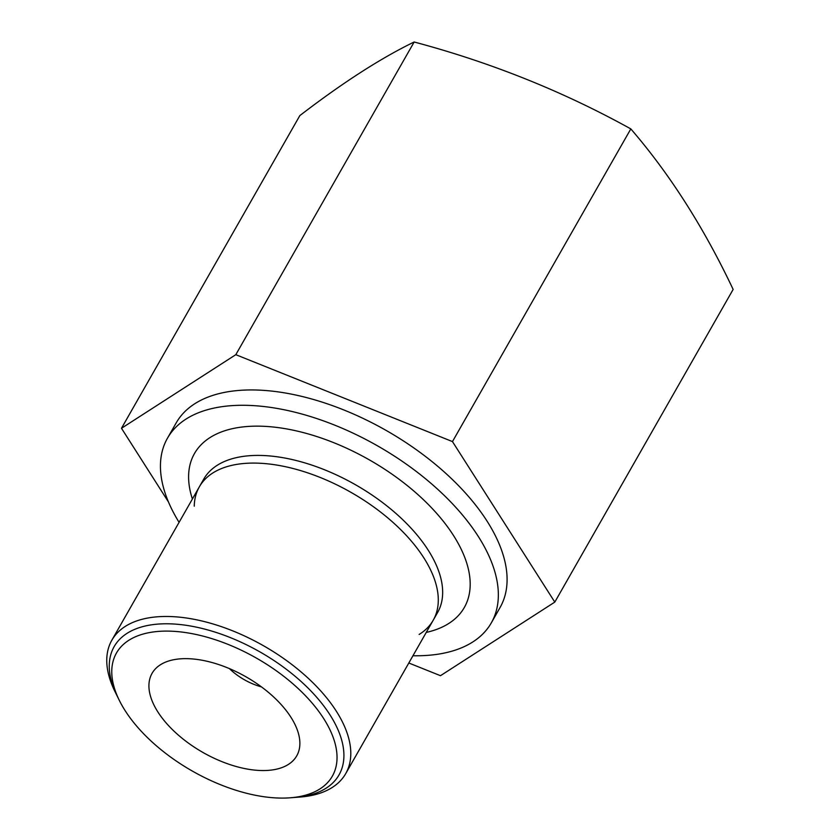 <?xml version="1.0" encoding="UTF-8"?>
<svg xmlns="http://www.w3.org/2000/svg" width="840" height="840" viewBox="0 0 840 840"><rect width="100%" height="100%" fill="white"/><g stroke="black" fill="none" stroke-linecap="round" stroke-linejoin="round"><path stroke-width="1.26" d="M277.578 798A124.267 64.932 -150.3 0 0 289.979 797.811A124.267 64.932 -150.3 0 0 320.04 713.171A124.267 64.932 -150.3 0 0 171.234 631.197A124.267 64.932 -150.3 0 0 119.385 700.508A124.267 64.932 -150.3 0 0 277.578 798M260.033 770.49A83.276 43.512 -150.3 0 0 299.681 739.809A83.276 43.512 -150.3 0 0 188.769 658.707A83.276 43.512 -150.3 0 0 164.378 662.634A83.276 43.512 -150.3 0 0 166.94 723.849A83.276 43.512 -150.3 0 0 260.033 770.49M261.461 686.889A41.423 21.64 29.7 0 1 229.383 668.587M554.799 602.101L733.142 289.422C703.825 227.493 669.722 173.996 630.819 128.909C563.388 91.529 491.169 62.549 414.162 42L235.809 354.68L452.466 441.588L554.799 602.101L440.475 675.696L408.818 663.001M630.819 128.909L452.466 441.588M168.462 501.963L121.485 428.274L235.809 354.68M491.306 622.881L500.052 607.541A186.396 97.398 -150.3 0 0 444.959 472.605A186.396 97.398 -150.3 0 0 258.384 390.086A186.396 97.398 29.7 0 0 176.232 422.835L167.475 438.175A186.396 97.398 29.7 0 1 249.638 405.426A186.396 97.398 -150.3 0 1 436.212 487.945A186.396 97.398 -150.3 0 1 491.306 622.881A186.396 97.398 -150.3 0 1 412.955 655.746M179.078 522.344A186.396 97.398 29.7 0 1 167.475 438.175M426.269 632.404A155.337 81.165 -150.3 0 0 443.552 521.587A155.337 81.165 -150.3 0 0 262.93 426.269A155.337 81.165 -150.3 0 0 192.392 499.002M289.979 797.811L299.817 797.076A134.621 70.34 -150.3 0 0 345.713 773.63L437.577 612.57A134.621 70.34 -150.3 0 0 397.793 515.109A134.621 70.34 -150.3 0 0 263.036 455.511A134.621 70.34 -150.3 0 0 203.71 479.168L111.836 640.227A134.621 70.34 -150.3 0 0 115.017 691.667L119.385 700.508M345.713 773.63A134.621 70.34 -150.3 0 0 305.918 676.169A134.621 70.34 -150.3 0 0 171.171 616.571A134.621 70.34 -150.3 0 0 111.836 640.227M414.162 42C380.846 58.128 342.731 82.656 299.838 115.595L121.485 428.274M194.261 506.184A134.621 70.34 29.7 0 1 258.668 463.187A134.621 70.34 29.7 0 1 405.783 534.881A134.621 70.34 29.7 0 1 419.139 634.452M292.394 797.601A129.444 67.641 -150.3 0 0 339.034 774.9A129.444 67.641 -150.3 0 0 300.762 681.188A129.444 67.641 -150.3 0 0 171.203 623.879A129.444 67.641 -150.3 0 0 114.145 646.632A129.444 67.641 -150.3 0 0 118.346 698.324"/></g></svg>
